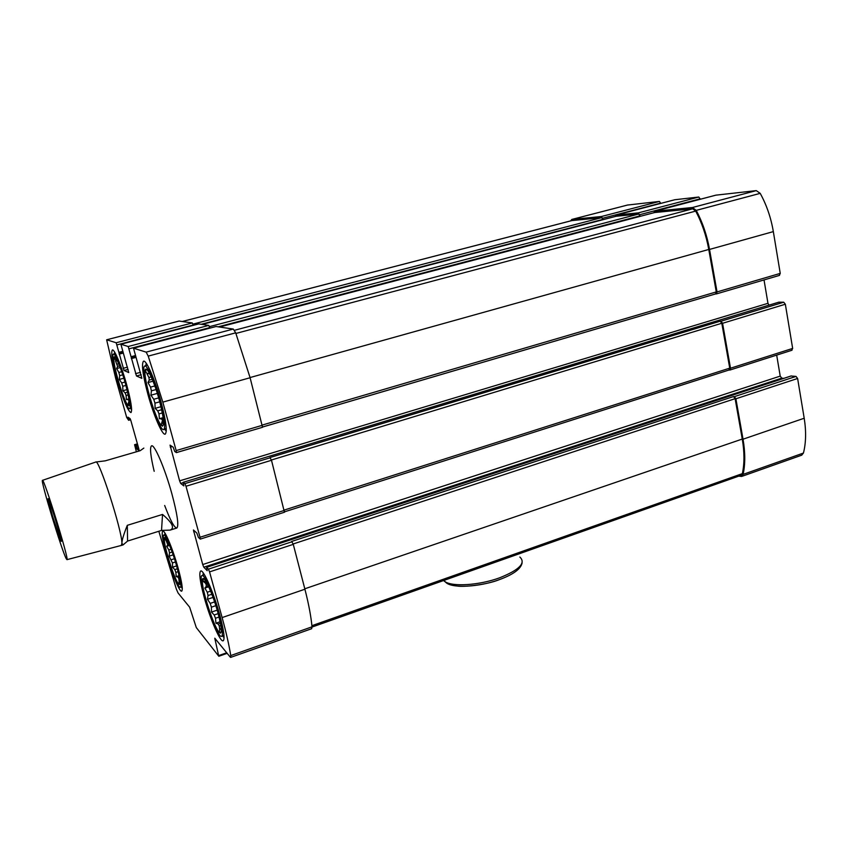 <?xml version="1.0" encoding="UTF-8"?>
<svg xmlns="http://www.w3.org/2000/svg" width="848" height="848" viewBox="0 0 848 848"><rect width="100%" height="100%" fill="white"/><g stroke="black" fill="none" stroke-linecap="round" stroke-linejoin="round"><path stroke-width="1.27" d="M204.22 597.352C210.103 618.966 220.48 642.901 223.247 640.749C224.996 638.894 223.83 630.265 219.738 614.874C213.685 592.498 203.17 568.679 200.616 571.064C198.867 573.163 200.064 581.929 204.22 597.352M116.982 379.098C123.151 399.896 127.815 411.057 130.974 412.584C132.521 410.453 131.005 400.871 126.416 383.837C121.317 365.456 114.226 348.539 112.339 350.012C110.812 352.439 112.371 362.138 116.982 379.098M154.188 471.318C150.584 456.182 149.672 447.702 151.474 445.889C154.198 443.525 164.904 468.361 171.858 493.737C177.306 514.121 178.981 525.537 176.893 527.997C174.476 528.134 170.406 520.63 164.671 505.482M158.82 531.272L176.331 589.063L178.059 592.964L189.634 607.189L196.301 627.573L218.742 656.172L214.788 638.194L230.221 657.094L230.688 657.38L230.741 655.568C229.087 645.158 226.215 632.502 222.123 617.577L209.551 571.891L208.438 569.156L206.583 567.312L207.209 570.683L203.796 567.206L202.725 564.545L193.439 529.989L196.842 533.074L198.4 537.42L200.266 539.105L200.022 537.272L185.988 486.254L184.885 483.614L183.168 482.3L183.846 485.925L180.677 483.434L179.617 480.848L170.045 445.126L173.172 447.172L174.72 451.486L176.426 452.609L176.161 450.585L162.827 402.122L148.22 356.107L146.142 352.132L133.518 348.189L141.849 378.346L136.475 375.982L128.196 346.514L120.893 344.224L128.748 372.569L124.009 370.481L116.165 342.751L106.636 339.783L115.699 378.452L126.712 417.481L128.62 420.279L128.08 418.022L128.885 417.799M136.39 451.804L134.578 444.681L135.722 445.539L136.941 449.037L139.167 450.754L138.902 449.111L130.889 420.672L130.051 418.562L127.963 417.174L128.08 418.022M209.933 328.112L208.778 325.409L198.771 323.915L120.872 344.224L198.718 323.925M119.25 353.256L122.875 352.302L119.261 353.256M166.515 554.762C171.614 573.089 179.744 592.699 181.737 591.109C183.051 589.508 181.811 581.728 178.027 567.757C172.812 548.9 164.586 529.353 162.731 531.102C161.417 532.904 162.689 540.791 166.515 554.762M147.997 394.67C153.764 415.764 162.498 435.925 165.265 434.102C167.427 431.547 165.954 420.555 160.844 401.125C154.94 379.374 146.079 359.255 143.46 361.237C141.319 364.163 142.835 375.314 147.997 394.67M201.22 324.275L602.928 219.378L601.433 216.516L571.923 219.431L570.46 220.946M660.772 203.393L659.415 201.432L627.499 205.057M738.767 476.141L741.64 476.449L743.113 474.382C745.328 464.153 745.297 452.429 743.028 439.2L735.894 398.783L734.326 396.652L733.552 396.546L735.131 398.677L742.265 439.052C744.491 452.048 744.523 463.57 742.35 473.629L741.067 475.325M801.678 455.196L803.438 453.055C806.024 442.868 806.278 431.272 804.201 418.244L797.618 378.484L796.007 376.417L791.036 376.014M729.004 370.014L729.937 370.035L730.499 368.223L722.57 323.289L720.991 321.222L720.228 321.191L721.807 323.258L729.736 368.149L728.856 369.993M791.682 350.266L792.657 348.422L785.343 304.231L783.722 302.217L778.835 302.185M715.511 293.949L716.401 293.917L717.037 291.935L709.532 249.429C706.978 235.288 702.536 222.271 696.219 210.378L692.445 207.516L654.667 211.247L653.893 212.731M779.28 275.409L780.245 273.395L773.334 231.61C770.98 217.713 766.603 204.962 760.2 193.365L756.278 190.62L715.935 195.157M218.243 326.819L640.007 215.88L638.396 212.859L616.04 215.074L615.372 216.463M700.31 199.248L698.805 197.033L674.828 199.736M193.312 325.335L192.284 322.95L179.129 321.053M311.64 628.718L312.011 626.831C311.046 616.422 308.683 603.893 304.909 589.222L293.281 544.352L291.691 541.437L733.552 396.546M783.743 378.367L781.782 378.144L780.213 376.12L776.683 355.121M284.419 512.171L271.498 460.284L269.94 457.549L720.228 321.191M179.617 480.848L767.959 303.319L769.03 305.132M767.959 303.319L764.027 279.925M176.469 452.556L262.53 427.297L250.107 377.742L235.691 332.84L233.295 329.056L216.028 326.512M602.928 219.378L601.656 217.65L571.828 220.597M640.007 215.88L638.618 214.056L616.104 216.272M262.668 426.957L715.638 293.906L716.274 291.924L708.769 249.46C706.257 235.574 701.9 222.78 695.699 211.099L692.678 208.809L654.709 212.53M182.278 588.226L180.91 586.583M179.702 584.495L178.886 582.883M165.286 539.752L164.978 537.643M164.756 534.823L164.947 533.095M177.221 566.856C180.073 577.244 181.271 583.806 180.804 586.54C178.674 595.444 158.152 530.594 164.544 535.205C167.862 538.989 172.08 549.536 177.221 566.856M176.713 566.284C180.359 579.968 180.984 585.873 178.599 583.986C174.465 579.82 163.622 545.571 164.342 538.968C164.364 532.396 171.921 548.889 176.713 566.284M178.122 571.637L175.865 572.379L176.214 576.576L178.006 577.181L178.864 578.728L179.585 578.495M178.006 577.181L179.267 576.767M175.865 572.379L174.783 569.623L177.391 568.775M172.133 552.016L169.505 552.864L169.091 556.171L172.451 562.945L175.451 561.97M171.423 559.691L174.434 558.726M169.505 552.864L168.794 549.96L171.095 549.228M167.268 540.547L165.985 540.208L167.787 544.734L169.091 544.321M167.586 542.943L168.349 542.699M167.787 544.734L166.685 546.324L168.794 549.96M172.451 562.945L172.557 567.195L174.783 569.623M178.864 578.728L179.108 581.855L179.924 580.838M131.62 409.701L130.115 407.856C127.698 417.237 107.442 349.291 114.194 354.347C117.172 357.644 121.02 367.354 125.758 383.508C129.235 396.27 130.687 404.379 130.115 407.824L131.578 408.588M128.949 405.757L128.112 404.051M114.798 359.128L114.512 356.87M114.353 354.072L114.628 352.121M166.272 430.943L164.141 428.971M162.445 426.226L161.364 424.117M145.941 372.314L145.633 369.378M145.559 366.156L146.301 363.357M159.943 400.669C163.717 414.799 165.212 424 164.427 428.272C160.982 441.172 136.539 359.584 145.898 366.357C149.831 370.512 154.516 381.95 159.943 400.669M224.073 637.579L222.059 635.703M220.448 633.18L219.378 631.188M203.308 581.463L202.948 578.728M202.778 575.739L203.308 573.025M218.657 613.655C221.635 624.711 222.833 631.887 222.25 635.173C219.325 647.236 194.224 569.814 202.99 575.856C206.064 577.499 213.993 596.494 218.657 613.655M125.334 383.296C129.691 399.832 130.507 407.114 127.804 405.121C123.532 400.585 113.007 365.308 113.855 358.312C114.014 351.973 120.586 366.103 125.334 383.296M128.196 394.871L126.108 395.444L126.416 399.556L128.112 399.641L129.193 400.733M128.112 399.641L129.013 399.397M126.108 395.444L125.069 392.857L127.603 392.158M122.78 374.837L119.653 375.685L119.324 379.438L121.699 382.946L122.748 386.275L125.917 385.405M121.699 382.946L124.985 382.056M119.653 375.685L118.868 372.473L121.72 371.7M117.363 360.792L115.529 360.856L117.628 366.389L119.568 365.87M117.3 364.131L118.699 363.75M117.628 366.389L116.632 368.541L118.868 372.473M122.748 386.275L122.886 390.737L125.069 392.857M128.875 400.818L128.991 403.563L129.394 402.832M159.371 400.383C164.353 419.993 164.915 428.24 161.056 425.113C155.513 418.997 144.065 380.816 145.019 371.541C145.199 362.605 153.7 379.416 159.371 400.383M162.371 412.944L159 413.898L159.403 418.711L161.491 418.88L162.477 420.301L163.463 420.025M161.491 418.88L163.272 418.371M159 413.898L157.728 410.845L161.703 409.732M156.074 389.561L151.4 390.843L150.944 395.179L153.742 399.27L154.961 403.15L159.763 401.814M153.742 399.27L158.671 397.903M151.4 390.843L150.531 387.123L154.824 385.946M149.608 373.597L146.958 373.735L148.941 377.508L149.227 380.105L152.248 379.279M148.941 377.508L151.209 376.883M149.025 373.745L149.333 373.067M149.227 380.105L147.965 382.565L150.531 387.123M154.961 403.15L155.11 408.344L157.728 410.845M162.477 420.301L162.721 423.555L163.611 422.06M217.957 612.871C222.017 628.58 222.399 635.035 219.102 632.226C213.728 626.661 201.644 589.402 202.386 580.742C202.312 571.51 212.254 591.724 217.957 612.871M219.049 617.037L215.487 618.256L215.954 623.195L218.169 624.043L219.272 625.972L220.83 625.432M218.169 624.043L220.438 623.259M215.487 618.256L214.173 614.98L218.169 613.623M211.852 594.268L208.036 595.55L207.463 599.282L210.209 603.394L211.396 607.168L215.827 605.663M210.209 603.394L214.597 601.91M208.036 595.55L207.272 592.243L210.601 591.13M206.244 581.94L204.379 581.346L206.128 584.389L206.265 586.371L208.226 585.724M206.128 584.389L207.368 583.986M206.265 586.371L204.866 588.077L207.272 592.243M211.396 607.168L211.502 612.076L214.173 614.98M219.272 625.972L219.674 629.746L221.148 628.167M179.045 575.654L176.214 576.576M176.607 565.892L172.557 567.195M173.151 554.868L169.091 556.171M169.558 545.412L166.685 546.324M220.141 621.754L215.954 623.195M217.183 610.147L211.502 612.076M213.028 597.416L207.463 599.282M208.725 586.784L204.866 588.077M205.629 580.933L204.379 581.346M163.632 423.3L162.721 423.555M163.166 417.64L159.403 418.711M161.003 406.69L155.11 408.344M157.325 393.419L150.944 395.179M153.022 381.187L147.965 382.565M149.301 373.099L147.467 373.597M128.928 398.857L126.416 399.556M126.999 389.614L122.886 390.737M123.85 378.219L119.324 379.438M120.225 367.576L116.632 368.541M117.172 360.421L116.483 360.601M95.877 462.012L105.279 460.835L140.143 450.712L143.842 448.094M42.442 480.36C43.566 476.873 69.239 559.807 66.992 559.648L66.261 558.768C61.84 550.776 40.259 479.798 42.442 480.36L95.76 462.043C98.58 457.666 122.26 531.134 121.911 543.324L123.087 544.904L127.582 541.066L161.533 530.413L170.172 530.106C174.911 528.06 172.367 522.834 162.54 514.429L127.306 525.325C123.66 534.41 121.868 540.409 121.911 543.324L121.306 545.434M52.576 516.241L48.177 499.864C46.428 489.434 64.808 548.804 60.791 540.611L52.576 516.241M127.582 541.066L127.306 525.325M161.533 530.413L162.54 514.429M601.433 216.516L659.415 201.432M571.923 219.431L627.902 204.951M743.113 474.382L803.438 453.055M743.028 439.2L804.201 418.244M735.894 398.783L797.618 378.484M734.326 396.652L796.007 376.417M730.499 368.223L792.657 348.422M722.57 323.289L785.343 304.231M720.991 321.222L783.722 302.217M717.037 291.935L780.245 273.395M709.532 249.429L773.334 231.61M696.219 210.378L760.2 193.365M692.445 207.516L756.278 190.62M654.667 211.247L716.125 195.104M639.784 214.682L700.236 198.803M638.396 212.859L698.805 197.033M616.04 215.074L674.987 199.693M602.705 218.243L660.73 203.117M116.165 342.751L192.284 322.95M106.7 339.783L179.288 321.01M128.631 420.269L130.592 419.707L128.62 420.279M128.483 419.431L130.274 418.923M136.941 449.037L138.733 448.518M136.528 447.988L138.425 447.437M136.136 446.589L138.033 446.037M135.722 445.539L137.726 444.956M134.62 444.691L137.429 443.875L134.578 444.681M218.848 655.536L226.702 652.769M215 639.71L215.848 639.413M230.741 655.568L312.011 626.831M222.123 617.577L304.909 589.222M209.551 571.891L293.281 544.352M208.438 569.156L292.083 541.724M206.636 567.333L791.343 375.918M203.796 567.206L781.782 378.144M202.725 564.545L780.213 376.12M193.683 531.791L194.998 531.378M200.022 537.272L284.472 510.358M185.988 486.254L271.498 460.284M184.885 483.614L270.311 457.74M183.21 482.311L779.068 302.121M180.677 483.434L183.168 482.682M170.31 447.119L172.239 446.557M176.161 450.585L262.424 425.283M162.827 402.122L250.107 377.742M148.22 356.107L235.691 332.84M146.142 352.132L233.295 329.056M133.549 348.189L216.102 326.501L133.528 348.189M136.475 375.982L141.16 374.71M135.532 373.671L140.503 372.336M131.334 358.598L135.797 357.421M131.482 357.676L135.563 356.595L131.482 357.676M131.334 356.658L135.288 355.609M129.14 348.793L209.806 327.604M128.196 346.514L208.778 325.409M124.009 370.481L128.143 369.378M123.14 368.329L127.518 367.152M119.155 354.135L123.098 353.097M119.112 352.291L122.61 351.369M117.035 344.882L193.238 325.017M182.415 321.477L572.135 220.522M192.952 324.116L601.656 217.65M202.121 324.413L616.263 216.229M209.498 326.639L638.618 214.056M654.773 212.498L219.632 327.021L654.889 212.477M234.483 330.285L692.678 208.809M235.924 333.444L695.699 211.099M250.065 377.551L708.769 249.46M262.361 425.028L716.274 291.924M271.424 459.998L721.807 323.258M284.387 510.019L729.736 368.149M293.175 543.971L735.131 398.677M304.792 588.798L742.265 439.052M311.894 625.697L742.35 473.629M444.405 580.244L444.723 580.997M445.878 582.428C451.687 588.491 478.908 587.219 499.377 579.64M443.578 580.541L444.85 581.558C452.302 587.017 479.3 585.311 499.61 577.817C519.411 569.898 526.152 562.966 519.845 557.041M571.775 219.452L627.647 205.004M741.64 476.449L801.826 455.143M729.937 370.035L792.011 350.224M716.401 293.917L779.535 275.367M654.603 211.258L715.998 195.125M615.945 215.095L674.881 199.715M106.657 339.783L179.182 321.021M218.869 656.257L227.158 653.331M230.688 657.38L311.704 628.697M206.583 567.312L791.163 375.94M200.266 539.105L284.568 512.192M183.168 482.3L778.93 302.142M176.426 452.609L262.53 427.297M182.384 321.466L571.944 220.554M202.11 324.413L616.167 216.251M262.657 427L715.638 293.906M284.695 511.779L729.174 369.961M312.022 627.064L741.173 475.283M180.804 586.54L182.203 587.208M164.544 535.205L165.349 533.752M166.155 540.462L164.342 538.968M179.182 581.77L178.599 583.986M114.194 354.347L115.074 352.863M164.427 428.272L166.272 429.205M145.898 366.357L147.022 364.46M222.25 635.173L224.02 635.989M202.99 575.856L203.986 574.011M116.748 360.824L113.855 358.312M128.928 401.295L127.804 405.121M147.616 373.724L145.019 371.541M162.487 420.407L161.056 425.113M205.513 583.212L202.386 580.742M219.791 629.64L219.102 632.226M170.172 530.106L176.893 527.997M121.529 545.391L123.087 544.904M66.992 559.648L121.561 545.37M48.866 500.193L48.177 499.864M61.13 540.028L60.791 540.611M522.114 562.924C520.916 568.923 513.347 574.488 499.419 579.619C485.925 585.131 462.754 587.134 457.475 586.053C451.433 585.417 447.225 583.922 444.85 581.558L444.532 580.202"/></g></svg>
